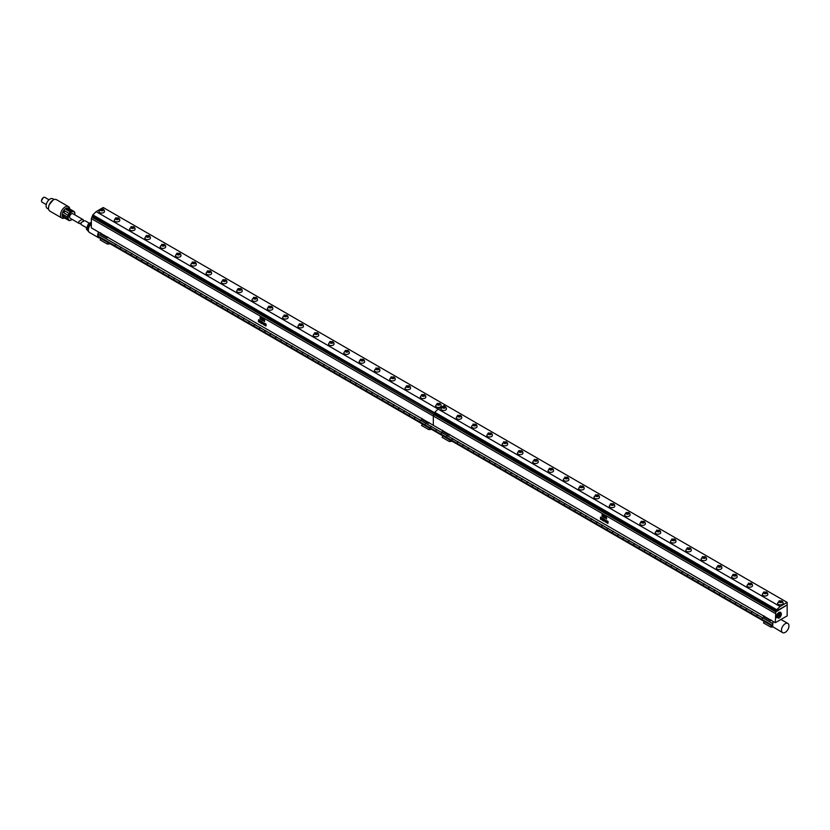 <?xml version="1.0" encoding="UTF-8"?>
<svg xmlns="http://www.w3.org/2000/svg" width="830" height="830" viewBox="0 0 830 830"><rect width="100%" height="100%" fill="white"/><g stroke="black" fill="none" stroke-linecap="round" stroke-linejoin="round"><path stroke-width="1.25" d="M263.982 323.171L264.096 324.686M264.282 325.08L264.417 323.275L263.681 323.244L264.085 325.049L263.764 322.932M775.293 622.728L775.791 611.928L787.162 604.925L787.162 615.87L775.293 622.728L433.322 425.292L433.322 416.027L91.352 218.591L92.836 214.887L96.104 211.629L99.693 209.554M775.293 613.463L433.322 416.027L433.322 425.292L91.352 227.856L91.352 218.591M260.547 319.094L260.215 316.987L259.977 318.928L260.547 319.094M260.215 316.987L260.537 319.332M261.585 318.959L261.211 317.589L261.014 319.363L261.419 319.83L261.585 318.959M261.108 317.662L261.419 319.83M262.622 318.99L262.052 318.315L262.301 320.39L262.622 318.99M262.156 318.149L262.456 320.411M263.629 320.318L263.151 318.72L263.027 320.65L263.629 320.318M263.141 319.073L263.297 319.643M263.131 319.571L263.338 320.619M264.677 320.743L264.303 319.374L264.106 321.148L264.511 321.615L264.677 320.743M264.303 319.374L264.168 321.345M259.271 320.141L259.105 321.542L258.504 319.789L258.504 321.76L258.67 320.214L259.271 322.144L259.271 320.141L259.271 322.082M258.524 319.685L258.67 321.853M260.309 322.58L259.811 320.39L260.309 322.58M261.429 323.316L261.419 321.335L261.077 321.895L260.734 320.92L260.682 322.984L261.056 322.434L261.44 323.472L261.419 321.48M261.232 321.272L261.077 321.895L260.911 321.075M260.713 320.92L260.693 323.036L261.066 322.424L261.44 323.472M262.373 321.967L261.865 321.615L262 323.814L262.373 321.967M261.906 321.604L262 323.814M263.328 324.312L262.83 322.144L263.328 324.312M262.82 322.154L263.318 324.551M266.15 324.219L265.808 325.588L265.424 323.669L265.247 325.256L264.884 323.389L265.112 325.557L265.517 324.364L265.901 326.055L266.15 324.219M264.894 323.337L265.372 325.702M775.791 611.928L433.82 414.492L433.322 416.027L434.806 413.465L92.887 216.07M776.475 611.067L434.505 413.641L433.82 414.492L91.85 217.055M260.527 318.99L260.371 317.122M259.105 320.048L259.085 321.397M258.67 320.214L258.991 321.791M259.821 320.39L260.298 322.818M262.052 323.773L262.041 322.974M262.052 322.611L262.052 322.03M265.642 323.835L265.818 325.588L265.984 324.032M265.081 323.513L265.247 325.256L265.424 323.71M265.673 325.889L265.517 324.364L265.382 325.64M434.744 413.433L92.545 216.205M261.211 318.741L261.346 319.477M262.238 318.513L262.353 320.058M264.49 320.681L264.438 321.262M776.714 610.87L92.836 214.887M776.776 609.749L780.034 606.491L787.162 602.383L787.162 604.883L776.776 610.88L776.776 609.749L434.806 412.313L438.074 409.055L441.653 406.99L438.074 409.055L96.104 211.629M787.162 602.383L445.191 404.947L443.023 406.202L445.191 404.947L103.221 207.51L101.053 208.766M103.013 208.984L104.196 210.187A2.781 2.179 153.1 0 1 104.393 210.996A2.781 1.608 180 0 1 104.497 211.443A2.781 1.608 180 0 1 102.121 213.03A2.781 1.608 180 0 1 99.061 211.899A2.781 1.608 180 0 1 98.946 211.443L99.891 210.115C102.049 211.225 103.273 211.017 103.563 209.492L100.44 208.984M118.317 217.813L119.499 219.016A2.781 2.179 153.1 0 1 119.696 219.826A2.781 1.608 180 0 1 119.8 220.282A2.781 1.608 180 0 1 117.424 221.869A2.781 1.608 180 0 1 114.364 220.728A2.781 1.608 180 0 1 114.25 220.282L115.744 217.813L118.866 218.321C118.576 219.857 117.341 220.064 115.194 218.954L115.744 217.813M133.62 226.652L134.802 227.856A2.781 2.179 153.1 0 1 134.989 228.665A2.781 1.608 180 0 1 135.103 229.111A2.781 1.608 180 0 1 132.727 230.699A2.781 1.608 180 0 1 129.667 229.568A2.781 1.608 180 0 1 129.553 229.111L130.486 227.783C132.644 228.893 133.879 228.686 134.169 227.161L131.047 226.652M148.923 235.492L150.106 236.695A2.781 2.179 153.1 0 1 150.292 237.494A2.781 1.608 180 0 1 150.406 237.951A2.781 1.608 180 0 1 148.031 239.538A2.781 1.608 180 0 1 144.97 238.397A2.781 1.608 180 0 1 144.856 237.951L146.35 235.492L149.473 236C149.182 237.525 147.948 237.733 145.79 236.623L146.35 235.492M164.216 244.321L165.409 245.524A2.781 2.179 153.1 0 1 165.595 246.334A2.781 1.608 180 0 1 165.71 246.78A2.781 1.608 180 0 1 163.334 248.367A2.781 1.608 180 0 1 160.273 247.236A2.781 1.608 180 0 1 160.159 246.78L161.093 245.452C163.251 246.562 164.485 246.354 164.776 244.829L161.653 244.321M179.519 253.16L180.712 254.364A2.781 2.179 153.1 0 1 180.899 255.163A2.781 1.608 180 0 1 181.013 255.619A2.781 1.608 180 0 1 178.637 257.207A2.781 1.608 180 0 1 175.576 256.065A2.781 1.608 180 0 1 175.462 255.619L176.956 253.16L180.079 253.669C179.788 255.194 178.554 255.401 176.396 254.291L176.956 253.16M194.822 261.99L196.015 263.193A2.781 2.179 153.1 0 1 196.202 264.002A2.781 1.608 180 0 1 196.316 264.459A2.781 1.608 180 0 1 193.94 266.036A2.781 1.608 180 0 1 190.879 264.905A2.781 1.608 180 0 1 190.765 264.459L191.699 263.12C193.857 264.231 195.091 264.023 195.382 262.498L192.259 261.99M210.125 270.829L211.318 272.033A2.781 2.179 153.1 0 1 211.505 272.842A2.781 1.608 180 0 1 211.619 273.288A2.781 1.608 180 0 1 209.243 274.875A2.781 1.608 180 0 1 206.182 273.744A2.781 1.608 180 0 1 206.068 273.288L207.562 270.829L210.685 271.337C210.395 272.863 209.16 273.07 207.002 271.96L207.562 270.829M225.428 279.658L226.621 280.862A2.781 2.179 153.1 0 1 226.808 281.671A2.781 1.608 180 0 1 226.922 282.127A2.781 1.608 180 0 1 224.546 283.715A2.781 1.608 180 0 1 221.486 282.574A2.781 1.608 180 0 1 221.371 282.127L222.305 280.799C224.463 281.91 225.687 281.702 225.988 280.177L222.865 279.658M240.731 288.498L241.924 289.701A2.781 2.179 153.1 0 1 242.111 290.51A2.781 1.608 180 0 1 242.225 290.957A2.781 1.608 180 0 1 239.849 292.544A2.781 1.608 180 0 1 236.789 291.413A2.781 1.608 180 0 1 236.675 290.957L238.169 288.498L241.291 289.006C241.001 290.531 239.766 290.739 237.608 289.629L238.169 288.498M256.034 297.337L257.227 298.541A2.781 2.179 153.1 0 1 257.414 299.339A2.781 1.608 180 0 1 257.528 299.796A2.781 1.608 180 0 1 255.152 301.383A2.781 1.608 180 0 1 252.092 300.242A2.781 1.608 180 0 1 251.978 299.796L252.911 298.468C255.069 299.578 256.304 299.371 256.595 297.846L253.472 297.337M271.337 306.166L272.531 307.37A2.781 2.179 153.1 0 1 272.717 308.179A2.781 1.608 180 0 1 272.831 308.625A2.781 1.608 180 0 1 270.456 310.213A2.781 1.608 180 0 1 267.395 309.082A2.781 1.608 180 0 1 267.281 308.625L268.775 306.166L271.898 306.675C271.597 308.2 270.373 308.407 268.214 307.297L268.775 306.166M286.64 315.006L287.834 316.209A2.781 2.179 153.1 0 1 288.02 317.008A2.781 1.608 180 0 1 288.135 317.465A2.781 1.608 180 0 1 285.759 319.052A2.781 1.608 180 0 1 282.698 317.911A2.781 1.608 180 0 1 282.584 317.465L283.518 316.137C285.676 317.247 286.9 317.039 287.201 315.514L284.078 315.006M301.944 323.835L303.137 325.038A2.781 2.179 153.1 0 1 303.324 325.848A2.781 1.608 180 0 1 303.438 326.304A2.781 1.608 180 0 1 301.062 327.881A2.781 1.608 180 0 1 298.001 326.75A2.781 1.608 180 0 1 297.887 326.304L299.381 323.835L302.504 324.343C302.203 325.868 300.979 326.076 298.821 324.966L299.381 323.835M317.247 332.674L318.44 333.878A2.781 2.179 153.1 0 1 318.627 334.687A2.781 1.608 180 0 1 318.741 335.133A2.781 1.608 180 0 1 316.365 336.721A2.781 1.608 180 0 1 313.304 335.59A2.781 1.608 180 0 1 313.19 335.133L314.124 333.805C316.282 334.915 317.506 334.708 317.807 333.183L314.684 332.674M332.55 341.504L333.743 342.707A2.781 2.179 153.1 0 1 333.93 343.516A2.781 1.608 180 0 1 334.044 343.973A2.781 1.608 180 0 1 331.668 345.56A2.781 1.608 180 0 1 328.607 344.419A2.781 1.608 180 0 1 328.493 343.973L329.987 341.504L333.11 342.022C332.809 343.547 331.585 343.755 329.427 342.645L329.987 341.504M347.853 350.343L349.046 351.546A2.781 2.179 153.1 0 1 349.233 352.356A2.781 1.608 180 0 1 349.347 352.802A2.781 1.608 180 0 1 346.961 354.389A2.781 1.608 180 0 1 343.911 353.258A2.781 1.608 180 0 1 343.796 352.802L344.73 351.474C346.888 352.584 348.112 352.377 348.413 350.851L345.29 350.343M363.156 359.183L364.349 360.386A2.781 2.179 153.1 0 1 364.536 361.185A2.781 1.608 180 0 1 364.65 361.641A2.781 1.608 180 0 1 362.264 363.229A2.781 1.608 180 0 1 359.214 362.088A2.781 1.608 180 0 1 359.1 361.641L360.594 359.183L363.716 359.691C363.416 361.216 362.191 361.424 360.033 360.313L360.594 359.183M378.459 368.012L379.652 369.215A2.781 2.179 153.1 0 1 379.839 370.024A2.781 1.608 180 0 1 379.953 370.471A2.781 1.608 180 0 1 377.567 372.058A2.781 1.608 180 0 1 374.517 370.927A2.781 1.608 180 0 1 374.403 370.471L375.336 369.143C377.494 370.253 378.719 370.045 379.02 368.52L375.897 368.012M393.762 376.851L394.956 378.055A2.781 2.179 153.1 0 1 395.142 378.854A2.781 1.608 180 0 1 395.256 379.31A2.781 1.608 180 0 1 392.87 380.897A2.781 1.608 180 0 1 389.82 379.756A2.781 1.608 180 0 1 389.706 379.31L391.2 376.851L394.323 377.36C394.022 378.885 392.798 379.092 390.639 377.982L391.2 376.851M409.065 385.68L410.259 386.884A2.781 2.179 153.1 0 1 410.445 387.693A2.781 1.608 180 0 1 410.56 388.15A2.781 1.608 180 0 1 408.173 389.737A2.781 1.608 180 0 1 405.123 388.596A2.781 1.608 180 0 1 405.009 388.15L405.943 386.811C408.101 387.932 409.325 387.724 409.626 386.189L406.503 385.68M424.369 394.52L425.562 395.723A2.781 2.179 153.1 0 1 425.749 396.533A2.781 1.608 180 0 1 425.863 396.979A2.781 1.608 180 0 1 423.476 398.566A2.781 1.608 180 0 1 420.426 397.435A2.781 1.608 180 0 1 420.312 396.979L421.796 394.52L424.929 395.028C424.628 396.553 423.404 396.761 421.246 395.651L421.796 394.52M439.672 403.349L440.865 404.552A2.781 2.179 153.1 0 1 441.052 405.362A2.781 1.608 180 0 1 441.166 405.818A2.781 1.608 180 0 1 438.78 407.406A2.781 1.608 180 0 1 435.729 406.264A2.781 1.608 180 0 1 435.615 405.818L436.549 404.49C438.707 405.6 439.931 405.393 440.232 403.868L437.099 403.349M103.003 209.606L102.661 210.343L100.451 210L102.069 209.067L103.003 209.606M118.306 218.435L117.964 219.182L115.754 218.84L116.096 218.093L118.306 218.435M133.609 227.275L131.991 228.209L131.057 227.669L132.675 226.735L133.609 227.275M148.912 236.114L147.294 237.048L146.36 236.509L147.979 235.575L148.912 236.114M164.216 244.943L162.597 245.877L161.663 245.338L163.282 244.404L164.216 244.943M179.519 253.783L177.9 254.717L176.966 254.177L178.585 253.243L179.519 253.783M194.822 262.612L193.203 263.546L192.27 263.006L193.888 262.072L194.822 262.612M210.125 271.452L208.506 272.385L207.573 271.846L207.905 271.109L210.125 271.452M225.428 280.281L225.086 281.028L222.876 280.685L224.494 279.741L225.428 280.281M240.731 289.12L239.113 290.054L238.169 289.514L238.511 288.778L240.731 289.12M256.034 297.96L254.416 298.893L253.472 298.354L253.814 297.617L256.034 297.96M271.337 306.789L269.719 307.723L268.775 307.183L270.393 306.249L271.337 306.789M286.64 315.628L285.022 316.562L284.078 316.023L285.696 315.089L286.64 315.628M301.944 324.457L300.325 325.391L299.381 324.852L301 323.918L301.944 324.457M317.247 333.297L316.904 334.034L314.684 333.691L316.303 332.757L317.247 333.297M332.55 342.126L332.208 342.873L329.987 342.531L331.606 341.587L332.55 342.126M347.853 350.966L347.511 351.702L345.29 351.36L346.909 350.426L347.853 350.966M363.146 359.805L362.814 360.542L360.594 360.199L362.212 359.265L363.146 359.805M378.449 368.634L378.107 369.371L375.897 369.028L376.239 368.292L378.449 368.634M393.752 377.474L393.41 378.21L391.2 377.868L391.542 377.131L393.752 377.474M409.055 386.303L408.713 387.039L406.503 386.697L406.845 385.96L409.055 386.303M424.358 395.142L424.016 395.879L421.806 395.537L422.148 394.8L424.358 395.142M439.661 403.982L439.319 404.718L437.109 404.376L438.728 403.432L439.661 403.982M100.762 210.187L102.069 209.928L102.069 209.067M102.069 209.928L102.681 210.291M100.793 210.125L100.793 209.264M116.065 219.016L117.372 218.767L117.372 217.896M117.372 218.767L117.985 219.12M116.096 218.964L116.096 218.093M131.368 227.856L132.675 227.596L132.675 226.735M132.675 227.596L133.288 227.96M131.399 227.794L131.399 226.932M146.671 236.685L147.979 236.436L147.979 235.575M147.979 236.436L148.591 236.789M146.703 236.633L146.703 235.772M161.975 245.524L163.282 245.265L163.282 244.404M163.282 245.265L163.894 245.628M162.006 245.462L162.006 244.601M177.278 254.354L178.585 254.105L178.585 253.243M178.585 254.105L179.197 254.457M177.309 254.302L177.309 253.441M192.581 263.193L193.888 262.944L193.888 262.072M193.888 262.944L194.5 263.297M192.612 263.141L192.612 262.27M207.884 272.033L209.191 271.773L209.191 270.912M209.191 271.773L209.803 272.136M207.905 271.97L207.905 271.109M223.187 280.862L224.494 280.613L224.494 279.741M224.494 280.613L225.106 280.965M223.208 280.81L223.208 279.949M238.49 289.701L239.797 289.442L239.797 288.581M239.797 289.442L240.41 289.805M238.511 289.639L238.511 288.778M253.793 298.53L255.101 298.281L255.101 297.42M255.101 298.281L255.713 298.634M253.814 298.478L253.814 297.617M269.096 307.37L270.393 307.11L270.393 306.249M270.393 307.11L271.016 307.474M269.117 307.308L269.117 306.446M284.4 316.199L285.696 315.95L285.696 315.089M285.696 315.95L286.319 316.303M284.42 316.147L284.42 315.286M299.703 325.038L301 324.789L301 323.918M301 324.789L301.622 325.142M299.723 324.987L299.723 324.115M315.006 333.878L316.303 333.619L316.303 332.757M316.303 333.619L316.925 333.982M315.026 333.816L315.026 332.955M330.309 342.707L331.606 342.458L331.606 341.587M331.606 342.458L332.228 342.811M330.33 342.655L330.33 341.794M345.612 351.546L346.909 351.287L346.909 350.426M346.909 351.287L347.531 351.65M345.633 351.484L345.633 350.623M360.915 360.376L362.212 360.127L362.212 359.265M362.212 360.127L362.835 360.479M360.936 360.324L360.936 359.463M376.218 369.215L377.515 368.956L377.515 368.095M377.515 368.956L378.138 369.319M376.239 369.153L376.239 368.292M391.521 378.044L392.818 377.795L392.818 376.934M392.818 377.795L393.441 378.148M391.542 377.992L391.542 377.131M406.825 386.884L408.121 386.635L408.121 385.763M408.121 386.635L408.744 386.988M406.845 386.832L406.845 385.96M422.128 395.723L423.425 395.464L423.425 394.603M423.425 395.464L424.047 395.827M422.148 395.661L422.148 394.8M437.431 404.552L438.728 404.303L438.728 403.432M438.728 404.303L439.35 404.656M437.452 404.501L437.452 403.639M422.304 418.704L421.484 418.299M421.713 425.551L422.304 424.068L429.38 428.156M428.591 422.397L429.411 422.802L428.591 422.397M429.878 428.373L428.591 429.525L431.662 429.411M100.938 233.168L100.119 232.753M100.347 240.015L100.938 238.532L108.014 242.609M107.226 236.861L108.045 237.266L107.226 236.861M108.512 242.837L107.226 243.989L110.297 243.864M605.952 520.607L606.056 522.122M606.253 522.516L605.879 520.223M602.518 516.53L602.175 514.424L601.947 516.364L602.518 516.53M602.186 514.424L602.487 516.768M603.555 516.395L603.182 515.015L602.985 516.8L603.389 517.266L603.555 516.395M603.078 515.098L603.483 517.163M604.593 516.426L604.022 515.752L604.261 517.827L604.593 516.426M604.126 515.586L604.271 517.827M605.599 517.744L605.122 516.156L605.008 518.117L605.599 517.744M605.112 516.509L605.267 517.08M605.195 517.059L605.298 518.055M606.647 518.179L606.274 516.8L606.076 518.584L606.481 519.051L606.647 518.179M606.17 516.883L606.481 519.051M601.242 517.578L601.076 518.978L600.474 517.225L600.474 519.196L600.64 517.64L601.242 519.58L601.242 517.578L601.242 519.518M600.495 517.121L600.598 519.3M602.279 520.016L601.781 517.827L602.279 520.016M601.75 517.827L602.269 520.254M603.389 520.752L603.389 518.771L603.047 519.321L602.705 518.356L602.653 520.472L603.026 519.86L603.41 520.898L603.379 518.906M603.234 518.657L603.047 519.321L602.881 518.511M604.344 519.393L603.835 519.041L603.96 521.25L604.344 519.393M603.846 519.041L603.846 521.167M605.288 521.738L604.8 519.57L605.288 521.738M608.12 521.655L607.778 523.025L607.404 521.084L607.218 522.693L606.855 520.825L607.083 522.993L607.487 521.79L607.871 523.491L608.12 521.655M607.954 521.427L607.788 523.014L607.612 521.271M606.896 520.763L607.27 523.159M780.449 612.301L780.262 612.218C781.777 613.038 781.704 614.729 780.044 617.302L778.851 618.215L776.517 616.7A3.299 1.909 120 0 1 777.731 613.463A3.299 1.909 120 0 1 780.262 612.218L779.754 616.773L776.818 617.811L779.505 616.628L780.325 612.239M602.487 516.426L602.341 514.548M601.076 517.474L601.055 518.823M600.681 517.868L601.055 519.549M602.673 518.356L602.85 520.566M602.86 520.535L603.026 519.86L603.254 520.846M604.012 521.209L604.313 520.566M604.79 519.58L605.267 521.987M607.394 521.105L607.218 522.693L607.052 520.939M607.633 523.253L607.487 521.79L607.342 523.076M603.151 516.187L603.317 516.903M604.209 515.949L604.323 517.495M606.242 517.962L606.398 518.698M434.858 413.496L434.806 412.313L438.074 409.055L780.034 606.491M780.065 612.177L779.059 616.368L776.652 617.572M776.61 617.437L778.81 616.223L779.899 612.167M444.973 406.42L446.167 407.623A2.781 2.179 153.1 0 1 446.353 408.422A2.781 1.608 180 0 1 446.467 408.879A2.781 1.608 180 0 1 444.092 410.466A2.781 1.608 180 0 1 441.031 409.325A2.781 1.608 180 0 1 440.917 408.879L441.851 407.551C444.009 408.661 445.233 408.453 445.534 406.928L442.411 406.42M460.276 415.249L461.47 416.452A2.781 2.179 153.1 0 1 461.656 417.262A2.781 1.608 180 0 1 461.771 417.708A2.781 1.608 180 0 1 459.395 419.295A2.781 1.608 180 0 1 456.334 418.164A2.781 1.608 180 0 1 456.22 417.708L457.714 415.249L460.837 415.757C460.536 417.283 459.312 417.49 457.154 416.38L457.714 415.249M475.58 424.089L476.773 425.292A2.781 2.179 153.1 0 1 476.96 426.101A2.781 1.608 180 0 1 477.074 426.547A2.781 1.608 180 0 1 474.698 428.135A2.781 1.608 180 0 1 471.637 427.004A2.781 1.608 180 0 1 471.523 426.547L472.457 425.219C474.615 426.33 475.839 426.122 476.14 424.597L473.017 424.089M490.883 432.918L492.076 434.121A2.781 2.179 153.1 0 1 492.263 434.93A2.781 1.608 180 0 1 492.377 435.387A2.781 1.608 180 0 1 490.001 436.974A2.781 1.608 180 0 1 486.94 435.833A2.781 1.608 180 0 1 486.826 435.387L488.32 432.918L491.443 433.426C491.142 434.962 489.918 435.169 487.76 434.049L488.32 432.918M506.186 441.757L507.379 442.961A2.781 2.179 153.1 0 1 507.566 443.77A2.781 1.608 180 0 1 507.68 444.216A2.781 1.608 180 0 1 505.304 445.803A2.781 1.608 180 0 1 502.243 444.673A2.781 1.608 180 0 1 502.129 444.216L503.063 442.888C505.221 443.998 506.445 443.791 506.746 442.266L503.623 441.757M521.489 450.586L522.682 451.79A2.781 2.179 153.1 0 1 522.869 452.599A2.781 1.608 180 0 1 522.983 453.056A2.781 1.608 180 0 1 520.607 454.643A2.781 1.608 180 0 1 517.547 453.502A2.781 1.608 180 0 1 517.432 453.056L518.926 450.586L522.049 451.105C521.748 452.63 520.524 452.838 518.366 451.728L518.926 450.586M536.792 459.426L537.985 460.629A2.781 2.179 153.1 0 1 538.172 461.439A2.781 1.608 180 0 1 538.286 461.885A2.781 1.608 180 0 1 535.9 463.472A2.781 1.608 180 0 1 532.85 462.341A2.781 1.608 180 0 1 532.736 461.885L533.669 460.557C535.827 461.667 537.052 461.459 537.352 459.934L534.23 459.426M552.095 468.265L553.288 469.469A2.781 2.179 153.1 0 1 553.475 470.268A2.781 1.608 180 0 1 553.589 470.724A2.781 1.608 180 0 1 551.203 472.312A2.781 1.608 180 0 1 548.153 471.17A2.781 1.608 180 0 1 548.039 470.724L549.533 468.265L552.655 468.774C552.355 470.299 551.13 470.506 548.972 469.396L549.533 468.265M567.398 477.094L568.591 478.298A2.781 2.179 153.1 0 1 568.778 479.107A2.781 1.608 180 0 1 568.892 479.553A2.781 1.608 180 0 1 566.506 481.141A2.781 1.608 180 0 1 563.456 480.01A2.781 1.608 180 0 1 563.342 479.553L564.276 478.225C566.434 479.335 567.658 479.128 567.959 477.603L564.836 477.094M582.702 485.934L583.895 487.137A2.781 2.179 153.1 0 1 584.081 487.947A2.781 1.608 180 0 1 584.196 488.393A2.781 1.608 180 0 1 581.809 489.98A2.781 1.608 180 0 1 578.759 488.849A2.781 1.608 180 0 1 578.645 488.393L580.139 485.934L583.262 486.442C582.961 487.967 581.737 488.175 579.579 487.065L580.139 485.934M598.005 494.763L599.198 495.967A2.781 2.179 153.1 0 1 599.385 496.776A2.781 1.608 180 0 1 599.499 497.232A2.781 1.608 180 0 1 597.112 498.82A2.781 1.608 180 0 1 594.062 497.678A2.781 1.608 180 0 1 593.948 497.232L594.882 495.894C597.04 497.014 598.264 496.807 598.565 495.271L595.442 494.763M613.308 503.603L614.501 504.806A2.781 2.179 153.1 0 1 614.688 505.615A2.781 1.608 180 0 1 614.802 506.061A2.781 1.608 180 0 1 612.416 507.649A2.781 1.608 180 0 1 609.365 506.518A2.781 1.608 180 0 1 609.251 506.061L610.735 503.603L613.868 504.111C613.567 505.636 612.343 505.844 610.185 504.733L610.735 503.603M628.611 512.432L629.804 513.635A2.781 2.179 153.1 0 1 629.991 514.444A2.781 1.608 180 0 1 630.105 514.901A2.781 1.608 180 0 1 627.719 516.488A2.781 1.608 180 0 1 624.668 515.347A2.781 1.608 180 0 1 624.554 514.901L625.488 513.573C627.646 514.683 628.87 514.476 629.171 512.95L626.038 512.432M643.914 521.271L645.107 522.475A2.781 2.179 153.1 0 1 645.294 523.284A2.781 1.608 180 0 1 645.408 523.73A2.781 1.608 180 0 1 643.022 525.317A2.781 1.608 180 0 1 639.972 524.187A2.781 1.608 180 0 1 639.857 523.73L641.341 521.271L644.474 521.78C644.173 523.305 642.949 523.512 640.791 522.402L641.341 521.271M659.217 530.111L660.41 531.314A2.781 2.179 153.1 0 1 660.597 532.113A2.781 1.608 180 0 1 660.711 532.57A2.781 1.608 180 0 1 658.325 534.157A2.781 1.608 180 0 1 655.264 533.016A2.781 1.608 180 0 1 655.161 532.57L656.094 531.241C658.252 532.352 659.476 532.144 659.767 530.619L656.644 530.111M674.52 538.94L675.713 540.143A2.781 2.179 153.1 0 1 675.9 540.952A2.781 1.608 180 0 1 676.014 541.399A2.781 1.608 180 0 1 673.628 542.986A2.781 1.608 180 0 1 670.567 541.855A2.781 1.608 180 0 1 670.464 541.399L671.947 538.94L675.07 539.448C674.78 540.973 673.555 541.181 671.397 540.071L671.947 538.94M689.823 547.779L691.017 548.983A2.781 2.179 153.1 0 1 691.203 549.792A2.781 1.608 180 0 1 691.317 550.238A2.781 1.608 180 0 1 688.931 551.826A2.781 1.608 180 0 1 685.871 550.695A2.781 1.608 180 0 1 685.767 550.238L686.701 548.91C688.859 550.02 690.083 549.813 690.373 548.288L687.25 547.779M705.127 556.608L706.32 557.812A2.781 2.179 153.1 0 1 706.506 558.621A2.781 1.608 180 0 1 706.621 559.078A2.781 1.608 180 0 1 704.234 560.665A2.781 1.608 180 0 1 701.174 559.524A2.781 1.608 180 0 1 701.07 559.078L702.553 556.608L705.676 557.117C705.386 558.652 704.162 558.86 702.004 557.739L702.553 556.608M720.43 565.448L721.623 566.651A2.781 2.179 153.1 0 1 721.81 567.461A2.781 1.608 180 0 1 721.924 567.907A2.781 1.608 180 0 1 719.537 569.494A2.781 1.608 180 0 1 716.477 568.363A2.781 1.608 180 0 1 716.373 567.907L717.307 566.579C719.465 567.689 720.689 567.481 720.98 565.956L717.857 565.448M735.733 574.287L736.926 575.481A2.781 2.179 153.1 0 1 737.113 576.29A2.781 1.608 180 0 1 737.227 576.746A2.781 1.608 180 0 1 734.841 578.334A2.781 1.608 180 0 1 731.78 577.192A2.781 1.608 180 0 1 731.676 576.746L733.16 574.287L736.283 574.796C735.992 576.321 734.768 576.528 732.61 575.418L733.16 574.287M751.036 583.116L752.229 584.32A2.781 2.179 153.1 0 1 752.416 585.129A2.781 1.608 180 0 1 752.53 585.575A2.781 1.608 180 0 1 750.144 587.163A2.781 1.608 180 0 1 747.083 586.032A2.781 1.608 180 0 1 746.979 585.575L747.913 584.247C750.071 585.358 751.295 585.15 751.586 583.625L748.463 583.116M766.339 591.956L767.532 593.16A2.781 2.179 153.1 0 1 767.719 593.958A2.781 1.608 180 0 1 767.833 594.415A2.781 1.608 180 0 1 765.447 596.002A2.781 1.608 180 0 1 762.386 594.861A2.781 1.608 180 0 1 762.282 594.415L763.766 591.956L766.889 592.464C766.598 593.99 765.374 594.197 763.216 593.087L763.766 591.956M781.642 600.785L782.835 601.989A2.781 2.179 153.1 0 1 783.022 602.798A2.781 1.608 180 0 1 783.136 603.244A2.781 1.608 180 0 1 780.75 604.831A2.781 1.608 180 0 1 777.689 603.701A2.781 1.608 180 0 1 777.586 603.244L778.519 601.916C780.677 603.026 781.902 602.819 782.192 601.293L779.069 600.785M779.577 612.198L778.374 615.964L776.548 617.136M776.527 616.929L778.125 615.818L779.38 612.25M444.973 407.042L443.355 407.976L442.411 407.437L442.753 406.7L444.973 407.042M460.276 415.872L458.658 416.805L457.714 416.266L459.332 415.332L460.276 415.872M475.58 424.711L473.961 425.645L473.017 425.105L474.636 424.172L475.58 424.711M490.883 433.54L489.264 434.474L488.32 433.934L489.939 433.001L490.883 433.54M506.186 442.38L505.844 443.116L503.623 442.774L505.242 441.84L506.186 442.38M521.489 451.219L521.147 451.956L518.926 451.613L520.545 450.68L521.489 451.219M536.782 460.048L536.45 460.785L534.23 460.443L534.572 459.706L536.782 460.048M552.085 468.888L551.753 469.624L549.533 469.282L549.875 468.545L552.085 468.888M567.388 477.717L565.77 478.651L564.836 478.111L565.178 477.375L567.388 477.717M582.691 486.556L581.073 487.49L580.139 486.951L580.481 486.214L582.691 486.556M597.994 495.386L596.376 496.319L595.442 495.78L595.784 495.043L597.994 495.386M613.297 504.225L611.679 505.159L610.745 504.619L611.088 503.883L613.297 504.225M628.601 513.065L626.982 513.998L626.048 513.459L626.391 512.722L628.601 513.065M643.904 521.894L643.561 522.63L641.351 522.288L641.694 521.551L643.904 521.894M659.207 530.733L657.588 531.667L656.654 531.127L658.273 530.194L659.207 530.733M674.51 539.562L672.891 540.496L671.958 539.957L672.3 539.22L674.51 539.562M689.813 548.402L688.195 549.336L687.261 548.796L688.879 547.862L689.813 548.402M705.116 557.231L703.498 558.165L702.564 557.625L702.906 556.889L705.116 557.231M720.419 566.07L720.077 566.807L717.867 566.465L718.209 565.728L720.419 566.07M735.722 574.91L735.38 575.647L733.17 575.304L733.513 574.567L735.722 574.91M751.026 583.739L750.683 584.476L748.473 584.133L748.816 583.397L751.026 583.739M766.329 592.578L765.986 593.315L763.776 592.973L765.395 592.039L766.329 592.578M781.632 601.408L780.013 602.341L779.08 601.802L780.698 600.868L781.632 601.408M442.732 407.613L444.04 407.364L444.04 406.503M444.04 407.364L444.652 407.717M442.753 407.561L442.753 406.7M458.036 416.452L459.332 416.193L459.332 415.332M459.332 416.193L459.955 416.556M458.056 416.39L458.056 415.529M473.339 425.282L474.636 425.033L474.636 424.172M474.636 425.033L475.258 425.385M473.359 425.23L473.359 424.369M488.642 434.121L489.939 433.872L489.939 433.001M489.939 433.872L490.561 434.225M488.663 434.069L488.663 433.198M503.945 442.961L505.242 442.701L505.242 441.84M505.242 442.701L505.864 443.064M503.966 442.898L503.966 442.037M519.248 451.79L520.545 451.541L520.545 450.68M520.545 451.541L521.167 451.894M519.269 451.738L519.269 450.877M534.551 460.629L535.848 460.37L535.848 459.509M535.848 460.37L536.471 460.733M534.572 460.567L534.572 459.706M549.854 469.458L551.151 469.209L551.151 468.348M551.151 469.209L551.774 469.562M549.875 469.407L549.875 468.545M565.157 478.298L566.454 478.039L566.454 477.177M566.454 478.039L567.077 478.402M565.178 478.246L565.178 477.375M580.461 487.127L581.757 486.878L581.757 486.017M581.757 486.878L582.38 487.231M580.481 487.075L580.481 486.214M595.764 495.967L597.061 495.718L597.061 494.846M597.061 495.718L597.683 496.07M595.784 495.915L595.784 495.043M611.067 504.806L612.364 504.547L612.364 503.686M612.364 504.547L612.986 504.91M611.088 504.744L611.088 503.883M626.37 513.635L627.667 513.386L627.667 512.525M627.667 513.386L628.289 513.739M626.391 513.583L626.391 512.722M641.673 522.475L642.97 522.215L642.97 521.354M642.97 522.215L643.592 522.578M641.694 522.412L641.694 521.551M656.976 531.304L658.273 531.055L658.273 530.194M658.273 531.055L658.896 531.408M656.997 531.252L656.997 530.391M672.279 540.143L673.576 539.884L673.576 539.023M673.576 539.884L674.199 540.247M672.3 540.091L672.3 539.22M687.582 548.972L688.879 548.723L688.879 547.862M688.879 548.723L689.502 549.076M687.603 548.921L687.603 548.059M702.886 557.812L704.182 557.563L704.182 556.691M704.182 557.563L704.805 557.916M702.906 557.76L702.906 556.889M718.189 566.651L719.486 566.392L719.486 565.531M719.486 566.392L720.108 566.755M718.209 566.589L718.209 565.728M733.492 575.481L734.789 575.232L734.789 574.37M734.789 575.232L735.411 575.584M733.513 575.429L733.513 574.567M748.795 584.32L750.092 584.061L750.092 583.2M750.092 584.061L750.714 584.424M748.816 584.258L748.816 583.397M764.098 593.149L765.395 592.9L765.395 592.039M765.395 592.9L766.017 593.253M764.119 593.097L764.119 592.236M779.401 601.989L780.698 601.729L780.698 600.868M780.698 601.729L781.321 602.092M779.422 601.937L779.422 601.065M778.986 612.416L777.689 615.559L776.517 616.483M776.289 616.327L778.727 612.561M778.167 612.997L775.874 616.047M776.901 614.823L777.7 613.505M781.538 619.803L781.538 619.118M764.274 616.14L763.455 615.725M763.673 622.988L764.274 621.494L771.35 625.581M770.562 619.834L771.381 620.238L770.562 619.834M771.848 625.81L770.562 626.961L773.041 627.096M442.909 430.604L442.089 430.189M442.317 437.452L442.909 435.958L449.985 440.045M449.196 434.298L450.016 434.702L449.196 434.298M450.483 440.274L449.3 441.487L452.267 441.301M772.315 623.351L98.179 234.143A4.762 2.749 -60 0 1 98.874 232.203M782.576 632.616A5.291 3.05 120 0 0 787.463 630.198A5.291 3.05 120 0 0 788.5 624.067A5.291 3.05 120 0 0 787.867 623.455A5.291 3.05 120 0 0 782.981 625.872A5.291 3.05 120 0 0 781.933 632.004A5.291 3.05 120 0 0 782.576 632.616L772.585 626.609L773.052 621.431M772.336 626.1L99.05 237.38A4.762 2.749 -60 0 1 98.48 236.82A4.762 2.749 -60 0 1 98.179 236.125L98.179 234.143M98.604 232.047A5.291 3.05 120 0 0 98.148 237.224A5.291 3.05 120 0 0 98.791 237.837A5.291 3.05 120 0 0 100.202 238.044M772.149 625.239L98.179 236.125M98.065 235.554L98.812 234.548L115.671 244.279M115.993 244.466L121.014 247.371M121.336 247.558L126.368 250.463M126.679 250.639L131.711 253.544M132.032 253.731L137.064 256.636M137.375 256.812L142.407 259.717M142.729 259.904L147.761 262.809M148.072 262.996L153.104 265.901M153.425 266.077L158.457 268.982M158.769 269.169L163.8 272.074M164.122 272.25L169.154 275.155M169.465 275.342L174.497 278.247M174.819 278.434L179.84 281.339M180.162 281.515L185.194 284.42M185.515 284.607L190.537 287.512M190.859 287.688L195.89 290.593M196.202 290.78L201.234 293.685M201.555 293.872L206.587 296.777M206.898 296.953L211.93 299.858M212.252 300.045L217.284 302.95M217.595 303.126L222.627 306.031M222.948 306.218L227.98 309.123M228.292 309.31L233.323 312.215M233.645 312.391L238.677 315.296M238.988 315.483L244.02 318.388M244.342 318.564L249.374 321.469M249.685 321.656L254.717 324.561M255.038 324.748L260.06 327.653M260.381 327.829L265.413 330.734M265.725 330.921L270.756 333.826M271.078 334.002L276.11 336.907M276.421 337.094L281.453 339.999M281.775 340.186L286.807 343.091M287.118 343.267L292.15 346.172M292.471 346.359L297.503 349.264M297.814 349.44L302.846 352.345M303.168 352.532L308.2 355.437M308.511 355.624L313.543 358.529M313.865 358.705L318.896 361.61M319.208 361.797L324.24 364.702M324.561 364.878L329.583 367.783M329.904 367.97L334.936 370.875M335.258 371.062L340.279 373.967M340.601 374.143L345.633 377.048M345.944 377.235L350.976 380.14M351.298 380.316L356.329 383.221M356.641 383.408L361.673 386.313M361.994 386.5L367.026 389.405M367.337 389.581L372.369 392.486M372.691 392.673L377.723 395.578M378.034 395.754L383.066 398.659M383.387 398.846L388.419 401.751M388.731 401.938L393.762 404.843M394.084 405.019L399.106 407.924M399.427 408.111L404.459 411.016M404.781 411.192L409.802 414.097M410.124 414.284L415.156 417.189M415.467 417.376L420.499 420.281M420.82 420.457L425.852 423.362M426.163 423.549L431.195 426.454M431.517 426.63L436.549 429.535M436.86 429.722L441.892 432.627M442.214 432.814L447.246 435.719M447.557 435.895L452.589 438.8M452.91 438.987L457.942 441.892M458.253 442.068L463.285 444.973M463.607 445.16L468.639 448.065M468.95 448.252L473.982 451.157M474.304 451.333L479.325 454.238M479.647 454.425L484.679 457.33M484.99 457.506L490.022 460.411M490.343 460.598L495.375 463.503M495.686 463.69L500.718 466.595M501.04 466.771L506.072 469.676M506.383 469.863L511.415 472.768M511.737 472.944L516.768 475.849M517.08 476.036L522.112 478.941M522.433 479.128L527.465 482.033M527.776 482.209L532.808 485.114M533.13 485.301L538.162 488.206M538.473 488.382L543.505 491.287M543.826 491.474L548.848 494.379M549.17 494.566L554.201 497.471M554.523 497.647L559.545 500.552M559.866 500.739L564.898 503.644M565.209 503.82L570.241 506.725M570.563 506.912L575.595 509.817M575.906 510.004L580.938 512.909M581.259 513.085L586.291 515.99M586.603 516.177L591.634 519.082M591.956 519.258L596.988 522.163M597.299 522.35L602.331 525.255M602.653 525.442L607.685 528.347M607.996 528.523L613.028 531.428M613.349 531.615L618.371 534.52M618.692 534.696L623.724 537.601M624.046 537.788L629.067 540.693M629.389 540.88L634.421 543.785M634.732 543.961L639.764 546.866M640.086 547.053L645.118 549.958M645.429 550.134L650.461 553.039M650.782 553.226L655.814 556.131M656.125 556.318L661.157 559.223M661.479 559.399L666.511 562.304M666.822 562.491L671.854 565.396M672.176 565.572L677.207 568.477M677.519 568.664L682.551 571.569M682.872 571.756L687.904 574.661M688.215 574.837L693.247 577.742M693.569 577.929L698.59 580.834M698.912 581.01L703.944 583.915M704.255 584.102L709.287 587.007M709.609 587.194L714.64 590.099M714.952 590.275L719.984 593.18M720.305 593.367L725.337 596.272M725.648 596.448L730.68 599.353M731.002 599.54L736.034 602.445M736.345 602.632L741.377 605.537M741.698 605.713L746.73 608.618M747.042 608.805L752.073 611.71M752.395 611.886L757.427 614.791M757.738 614.978L762.77 617.883M763.092 618.07L772.305 623.392M98.791 237.837L89.433 232.442A5.291 3.05 -60 0 1 88.8 231.819A5.291 3.05 -60 0 1 91.352 224.038M88.364 230.439A4.492 2.594 -60 0 1 91.352 223.747M91.352 223.529L89.391 224.66L87.451 229.671L88.499 231.165M91.352 222.233L88.271 224.017L86.32 229.018L87.451 229.671M88.271 224.017L89.391 224.66M86.32 229.018L89.391 232.431M86.777 227.845L81.174 224.619L80.998 222.741L83.695 220.853L85.334 220.905L89.495 223.312M43.264 197.644L41.51 200.684M46.241 204.595L42.071 202.188A2.781 1.608 -60 0 1 41.5 200.922A2.781 1.608 -60 0 1 41.739 199.698A2.781 1.608 -60 0 1 43.461 197.519A2.781 1.608 -60 0 1 44.851 197.384L49.012 199.791M48.617 209.181L47.258 208.392A5.551 3.206 -60 0 1 46.584 203.392A5.551 3.206 -60 0 1 52.809 198.775L54.168 199.553M52.995 200.123L49.043 204.989L48.514 207.874M61.845 218.041L49.883 211.131A6.609 3.818 -60 0 1 48.514 208.102A6.609 3.818 -60 0 1 49.084 205.186A6.609 3.818 -60 0 1 53.182 199.999A6.609 3.818 -60 0 1 56.492 199.677L68.465 206.587A6.609 3.818 120 0 0 61.057 212.096A6.609 3.818 120 0 0 61.845 218.041A6.609 3.818 120 0 0 64.595 217.989M69.793 208.984A6.609 3.818 120 0 0 68.465 206.587M68.548 208.164L68.734 208.309A5.291 3.05 120 0 0 68.548 208.164A5.291 3.05 120 0 0 62.624 212.563A5.291 3.05 120 0 0 63.256 217.325A5.291 3.05 120 0 0 63.485 217.439M74.793 213.04L74.804 212.791A5.291 3.05 120 0 0 74.254 211.588L73.196 210.976A5.291 3.05 120 0 0 71.888 211.1L67.769 208.724L66.276 209.596L70.394 211.972A5.291 3.05 120 0 0 69.077 213.352L64.958 210.976L63.9 212.812L68.019 215.188A5.291 3.05 120 0 0 67.853 215.593A5.291 3.05 120 0 0 67.469 217.014L63.059 214.462M63.36 214.638L63.36 216.371L67.469 218.747A5.291 3.05 120 0 0 68.019 219.95L63.256 217.325M63.9 217.574L64.958 218.186M68.019 219.95L69.077 220.562A5.291 3.05 120 0 0 70.394 220.427L70.612 220.292M70.145 209.212L68.537 208.652M74.254 211.588L69.087 208.6M67.469 218.747L63.588 216.246A1.058 0.612 60 0 1 62.945 214.555M67.469 217.014L67.915 218.747M72.169 219.411A4.762 2.749 -60 0 1 71.515 219.867A4.762 2.749 -60 0 1 68.558 215.821A4.762 2.749 -60 0 1 72.345 211.733A4.762 2.749 -60 0 1 74.876 214.036A4.762 2.749 -60 0 1 74.814 214.835M69.45 220.407L68.392 219.805M68.019 215.188L69.077 213.352M70.394 211.972L71.888 211.1M64.066 212.905A1.058 0.861 120 0 1 65.124 211.069M65.995 209.274A1.058 0.612 180 0 1 67.769 208.984L72.106 211.484M79.047 223.384L70.187 218.269A2.646 1.525 -60 0 1 69.782 216.153A2.646 1.525 -60 0 1 71.515 213.818A2.646 1.525 -60 0 1 72.833 213.694L83.197 219.68L81.568 219.628L78.871 221.517L79.047 223.384L80.998 223.893M83.27 220.842L83.197 219.68M99.891 210.115L99.891 210.115A2.781 2.179 -26.9 0 0 99.061 211.899M103.563 209.492L103.563 209.492A2.781 2.179 153.1 0 1 104.196 210.187L104.497 211.443M115.194 218.954L115.194 218.954A2.781 2.179 -26.9 0 0 114.364 220.728M118.866 218.321L118.866 218.321A2.781 2.179 153.1 0 1 119.499 219.016L119.8 220.282M130.486 227.783L130.486 227.783A2.781 2.179 -26.9 0 0 129.667 229.568M134.169 227.161L134.169 227.161A2.781 2.179 153.1 0 1 134.802 227.856L135.103 229.111M145.79 236.623L145.79 236.623A2.781 2.179 -26.9 0 0 144.97 238.397M149.473 236L149.473 236A2.781 2.179 153.1 0 1 150.106 236.695L150.406 237.951M161.093 245.452L161.093 245.452A2.781 2.179 -26.9 0 0 160.273 247.236M164.776 244.829L164.776 244.829A2.781 2.179 153.1 0 1 165.409 245.524L165.71 246.78M176.396 254.291L176.396 254.291A2.781 2.179 -26.9 0 0 175.576 256.065M180.079 253.669L180.079 253.669A2.781 2.179 153.1 0 1 180.712 254.364L181.013 255.619M191.699 263.12L191.699 263.12A2.781 2.179 -26.9 0 0 190.879 264.905M195.382 262.498L195.382 262.498A2.781 2.179 153.1 0 1 196.015 263.193L196.316 264.459M207.002 271.96L207.002 271.96A2.781 2.179 -26.9 0 0 206.182 273.744M210.685 271.337L210.685 271.337A2.781 2.179 153.1 0 1 211.318 272.033L211.619 273.288M222.305 280.799L222.305 280.799A2.781 2.179 -26.9 0 0 221.486 282.574M225.988 280.177L225.988 280.177A2.781 2.179 153.1 0 1 226.621 280.862L226.922 282.127M314.124 333.805L314.124 333.805A2.781 2.179 -26.9 0 0 313.304 335.59M317.807 333.183L317.807 333.183A2.781 2.179 153.1 0 1 318.44 333.878L318.741 335.133M329.427 342.645L329.427 342.645A2.781 2.179 -26.9 0 0 328.607 344.419M333.11 342.022L333.11 342.022A2.781 2.179 153.1 0 1 333.743 342.707L334.044 343.973M344.73 351.474L344.73 351.474A2.781 2.179 -26.9 0 0 343.911 353.258M348.413 350.851L348.413 350.851A2.781 2.179 153.1 0 1 349.046 351.546L349.347 352.802M360.033 360.313L360.033 360.313A2.781 2.179 -26.9 0 0 359.214 362.088M363.716 359.691L363.716 359.691A2.781 2.179 153.1 0 1 364.349 360.386L364.65 361.641M375.336 369.143L375.336 369.143A2.781 2.179 -26.9 0 0 374.517 370.927M379.02 368.52L379.02 368.52A2.781 2.179 153.1 0 1 379.652 369.215L379.953 370.471M390.639 377.982L390.639 377.982A2.781 2.179 -26.9 0 0 389.82 379.756M394.323 377.36L394.323 377.36A2.781 2.179 153.1 0 1 394.956 378.055L395.256 379.31M405.943 386.811L405.943 386.811A2.781 2.179 -26.9 0 0 405.123 388.596M409.626 386.189L409.626 386.189A2.781 2.179 153.1 0 1 410.259 386.884L410.56 388.15M421.246 395.651L421.246 395.651A2.781 2.179 -26.9 0 0 420.426 397.435M424.929 395.028L424.929 395.028A2.781 2.179 153.1 0 1 425.562 395.723L425.863 396.979M436.549 404.49L436.549 404.49A2.781 2.179 -26.9 0 0 435.729 406.264M440.232 403.868L440.232 403.868A2.781 2.179 153.1 0 1 440.865 404.552L441.166 405.818M441.851 407.551L441.851 407.551A2.781 2.179 -26.9 0 0 441.031 409.325M445.534 406.928L445.534 406.928A2.781 2.179 153.1 0 1 446.167 407.623L446.467 408.879M457.154 416.38L457.154 416.38A2.781 2.179 -26.9 0 0 456.334 418.164M460.837 415.757L460.837 415.757A2.781 2.179 153.1 0 1 461.47 416.452L461.771 417.708M472.457 425.219L472.457 425.219A2.781 2.179 -26.9 0 0 471.637 427.004M476.14 424.597L476.14 424.597A2.781 2.179 153.1 0 1 476.773 425.292L477.074 426.547M487.76 434.049L487.76 434.049A2.781 2.179 -26.9 0 0 486.94 435.833M491.443 433.426L491.443 433.426A2.781 2.179 153.1 0 1 492.076 434.121L492.377 435.387M503.063 442.888L503.063 442.888A2.781 2.179 -26.9 0 0 502.243 444.673M506.746 442.266L506.746 442.266A2.781 2.179 153.1 0 1 507.379 442.961L507.68 444.216M518.366 451.728L518.366 451.728A2.781 2.179 -26.9 0 0 517.547 453.502M522.049 451.105L522.049 451.105A2.781 2.179 153.1 0 1 522.682 451.79L522.983 453.056M533.669 460.557L533.669 460.557A2.781 2.179 -26.9 0 0 532.85 462.341M537.352 459.934L537.352 459.934A2.781 2.179 153.1 0 1 537.985 460.629L538.286 461.885M548.972 469.396L548.972 469.396A2.781 2.179 -26.9 0 0 548.153 471.17M552.655 468.774L552.655 468.774A2.781 2.179 153.1 0 1 553.288 469.469L553.589 470.724M564.276 478.225L564.276 478.225A2.781 2.179 -26.9 0 0 563.456 480.01M567.959 477.603L567.959 477.603A2.781 2.179 153.1 0 1 568.591 478.298L568.892 479.553M656.094 531.241L656.094 531.241A2.781 2.179 -26.9 0 0 655.264 533.016M659.767 530.619L659.767 530.619A2.781 2.179 153.1 0 1 660.41 531.314L660.711 532.57M671.397 540.071L671.397 540.071A2.781 2.179 -26.9 0 0 670.567 541.855M675.07 539.448L675.07 539.448A2.781 2.179 153.1 0 1 675.713 540.143L676.014 541.399M686.701 548.91L686.701 548.91A2.781 2.179 -26.9 0 0 685.871 550.695M690.373 548.288L690.373 548.288A2.781 2.179 153.1 0 1 691.017 548.983L691.317 550.238M702.004 557.739L702.004 557.739A2.781 2.179 -26.9 0 0 701.174 559.524M705.676 557.117L705.676 557.117A2.781 2.179 153.1 0 1 706.32 557.812L706.621 559.078M717.307 566.579L717.307 566.579A2.781 2.179 -26.9 0 0 716.477 568.363M720.98 565.956L720.98 565.956A2.781 2.179 153.1 0 1 721.623 566.651L721.924 567.907M732.61 575.418L732.61 575.418A2.781 2.179 -26.9 0 0 731.78 577.192M736.283 574.796L736.283 574.796A2.781 2.179 153.1 0 1 736.926 575.481L737.227 576.746M747.913 584.247L747.913 584.247A2.781 2.179 -26.9 0 0 747.083 586.032M751.586 583.625L751.586 583.625A2.781 2.179 153.1 0 1 752.229 584.32L752.53 585.575M763.216 593.087L763.216 593.087A2.781 2.179 -26.9 0 0 762.386 594.861M766.889 592.464L766.889 592.464A2.781 2.179 153.1 0 1 767.532 593.16L767.833 594.415M778.519 601.916L778.519 601.916A2.781 2.179 -26.9 0 0 777.689 603.701M782.192 601.293L782.192 601.293A2.781 2.179 153.1 0 1 782.835 601.989L783.136 603.244M236.789 291.413A2.781 2.179 -26.9 0 1 237.608 289.629M242.225 290.957L241.924 289.701A2.781 2.179 153.1 0 0 241.291 289.006M252.092 300.242A2.781 2.179 -26.9 0 1 252.911 298.468M257.528 299.796L257.227 298.541A2.781 2.179 153.1 0 0 256.595 297.846M267.395 309.082A2.781 2.179 -26.9 0 1 268.214 307.297M272.831 308.625L272.531 307.37A2.781 2.179 153.1 0 0 271.898 306.675M282.698 317.911A2.781 2.179 -26.9 0 1 283.518 316.137M288.135 317.465L287.834 316.209A2.781 2.179 153.1 0 0 287.201 315.514M298.001 326.75A2.781 2.179 -26.9 0 1 298.821 324.966M303.438 326.304L303.137 325.038A2.781 2.179 153.1 0 0 302.504 324.343M428.591 429.525L421.484 425.427M107.226 243.989L100.119 239.88M778.592 617.717L778.799 618.288M777.918 617.292L778.125 617.873M578.759 488.849A2.781 2.179 -26.9 0 1 579.579 487.065M584.196 488.393L583.895 487.137A2.781 2.179 153.1 0 0 583.262 486.442M594.062 497.678A2.781 2.179 -26.9 0 1 594.882 495.894M599.499 497.232L599.198 495.967A2.781 2.179 153.1 0 0 598.565 495.271M609.365 506.518A2.781 2.179 -26.9 0 1 610.185 504.733M614.802 506.061L614.501 504.806A2.781 2.179 153.1 0 0 613.868 504.111M624.668 515.347A2.781 2.179 -26.9 0 1 625.488 513.573M630.105 514.901L629.804 513.635A2.781 2.179 153.1 0 0 629.171 512.95M639.972 524.187A2.781 2.179 -26.9 0 1 640.791 522.402M645.408 523.73L645.107 522.475A2.781 2.179 153.1 0 0 644.474 521.78M777.233 616.877L777.44 617.458M776.558 616.462L776.766 617.032M770.562 626.961L763.455 622.853M449.196 441.425L442.089 437.317M428.602 423.29L421.495 419.192M429.401 428.156L422.294 424.057M428.705 429.587L421.599 425.489M107.236 237.754L100.129 233.645M108.035 242.619L100.928 238.521M107.34 244.051L100.233 239.953M770.572 620.726L763.465 616.617M771.371 625.592L764.264 621.494M770.665 627.024L763.559 622.925M449.206 435.19L442.1 431.081M450.005 440.056L442.898 435.947M449.3 441.487L442.203 437.389M780.947 619.46L787.867 623.455M115.194 244.56L115.941 244.134M115.349 244.84L116.096 244.404M120.537 247.651L121.284 247.216M120.692 247.921L121.439 247.496M125.88 250.733L126.637 250.307M126.046 251.013L126.793 250.577M131.233 253.824L131.98 253.389M131.389 254.094L132.136 253.669M136.577 256.916L137.324 256.48M136.743 257.186L137.49 256.75M141.93 259.998L142.677 259.572M142.086 260.278L142.833 259.842M147.273 263.089L148.02 262.654M147.439 263.359L148.186 262.934M152.627 266.171L153.374 265.745M152.782 266.451L153.529 266.015M157.97 269.262L158.717 268.827M158.136 269.532L158.883 269.107M163.323 272.354L164.07 271.918M163.479 272.624L164.226 272.188M168.666 275.436L169.413 275.01M168.822 275.716L169.579 275.28M174.02 278.527L174.767 278.092M174.175 278.797L174.923 278.372M179.363 281.609L180.11 281.183M179.519 281.889L180.266 281.453M184.716 284.7L185.464 284.265M184.872 284.97L185.619 284.545M190.06 287.792L190.807 287.356M190.215 288.062L190.962 287.626M195.403 290.874L196.16 290.448M195.569 291.154L196.316 290.718M200.756 293.965L201.503 293.53M200.912 294.235L201.659 293.81M206.099 297.047L206.846 296.621M206.265 297.327L207.012 296.891M211.453 300.138L212.2 299.703M211.609 300.408L212.356 299.983M216.796 303.23L217.543 302.794M216.962 303.5L217.709 303.064M222.15 306.312L222.897 305.886M222.305 306.592L223.052 306.156M227.493 309.403L228.24 308.968M227.659 309.673L228.406 309.248M232.846 312.485L233.593 312.059M233.002 312.765L233.749 312.329M238.189 315.576L238.936 315.141M238.345 315.846L239.102 315.421M243.543 318.668L244.29 318.232M243.698 318.938L244.445 318.502M248.886 321.75L249.633 321.324M249.042 322.03L249.788 321.594M254.239 324.841L254.986 324.406M254.395 325.111L255.142 324.686M259.583 327.923L260.329 327.497M259.738 328.203L260.485 327.767M264.926 331.014L265.683 330.579M265.092 331.284L265.839 330.859M270.279 334.106L271.026 333.67M270.435 334.376L271.182 333.94M275.622 337.188L276.38 336.762M275.788 337.468L276.535 337.032M280.976 340.279L281.723 339.844M281.131 340.549L281.878 340.124M286.319 343.361L287.066 342.935M286.485 343.641L287.232 343.205M291.672 346.452L292.419 346.017M291.828 346.722L292.575 346.297M297.015 349.544L297.763 349.108M297.182 349.814L297.929 349.378M302.369 352.626L303.116 352.2M302.525 352.906L303.272 352.47M307.712 355.717L308.459 355.282M307.868 355.987L308.625 355.562M313.066 358.799L313.813 358.373M313.221 359.079L313.968 358.643M318.409 361.89L319.156 361.455M318.564 362.16L319.322 361.735M323.762 364.982L324.509 364.546M323.918 365.252L324.665 364.816M329.105 368.064L329.852 367.638M329.261 368.344L330.008 367.908M334.459 371.155L335.206 370.72M334.615 371.425L335.362 371M339.802 374.237L340.549 373.811M339.958 374.517L340.705 374.081M345.145 377.328L345.903 376.893M345.311 377.598L346.058 377.173M350.499 380.42L351.246 379.984M350.654 380.69L351.401 380.254M355.842 383.502L356.589 383.076M356.008 383.782L356.755 383.346M361.195 386.593L361.942 386.158M361.351 386.863L362.098 386.438M366.538 389.675L367.285 389.249M366.704 389.955L367.451 389.519M371.892 392.766L372.639 392.331M372.048 393.036L372.795 392.611M377.235 395.858L377.982 395.422M377.401 396.128L378.148 395.692M382.589 398.94L383.336 398.514M382.744 399.22L383.491 398.784M387.932 402.031L388.679 401.596M388.087 402.301L388.845 401.876M393.285 405.113L394.032 404.687M393.441 405.393L394.188 404.957M398.628 408.204L399.375 407.769M398.784 408.474L399.531 408.049M403.982 411.296L404.729 410.86M404.137 411.566L404.884 411.13M409.325 414.377L410.072 413.952M409.481 414.658L410.228 414.222M414.668 417.469L415.425 417.034M414.834 417.739L415.581 417.314M420.022 420.551L420.769 420.125M420.177 420.831L420.924 420.395M425.365 423.642L426.112 423.207M425.531 423.912L426.278 423.487M430.718 426.734L431.465 426.298M430.874 427.004L431.621 426.568M436.061 429.815L436.808 429.39M436.227 430.096L436.974 429.66M441.415 432.907L442.162 432.471M441.57 433.177L442.317 432.752M446.758 435.989L447.505 435.563M446.924 436.269L447.671 435.833M452.111 439.08L452.858 438.645M452.267 439.35L453.014 438.925M457.455 442.172L458.202 441.736M457.61 442.442L458.368 442.006M462.808 445.254L463.555 444.828M462.964 445.534L463.711 445.098M468.151 448.345L468.898 447.91M468.307 448.615L469.054 448.19M473.505 451.427L474.252 451.001M473.66 451.707L474.407 451.271M478.848 454.518L479.595 454.083M479.003 454.788L479.75 454.363M484.191 457.61L484.948 457.174M484.357 457.88L485.104 457.444M489.544 460.692L490.291 460.266M489.7 460.972L490.447 460.536M494.888 463.783L495.645 463.348M495.054 464.053L495.801 463.628M500.241 466.865L500.988 466.439M500.397 467.145L501.144 466.709M505.584 469.956L506.331 469.521M505.75 470.226L506.497 469.801M510.938 473.048L511.685 472.612M511.093 473.318L511.84 472.882M516.281 476.13L517.028 475.704M516.447 476.41L517.194 475.974M521.634 479.221L522.381 478.786M521.79 479.491L522.537 479.066M526.977 482.303L527.724 481.877M527.133 482.583L527.89 482.147M532.331 485.394L533.078 484.959M532.487 485.664L533.234 485.239M537.674 488.486L538.421 488.05M537.83 488.756L538.587 488.32M543.028 491.568L543.775 491.142M543.183 491.848L543.93 491.412M548.371 494.659L549.118 494.224M548.526 494.929L549.273 494.504M553.724 497.741L554.471 497.315M553.88 498.021L554.627 497.585M559.067 500.832L559.814 500.397M559.223 501.102L559.97 500.677M564.41 503.924L565.168 503.488M564.576 504.194L565.323 503.758M569.764 507.006L570.511 506.58M569.92 507.286L570.667 506.85M575.107 510.097L575.854 509.662M575.273 510.367L576.02 509.942M580.461 513.179L581.208 512.753M580.616 513.459L581.363 513.023M585.804 516.27L586.551 515.835M585.97 516.54L586.717 516.115M591.157 519.362L591.904 518.926M591.313 519.632L592.06 519.196M596.5 522.444L597.247 522.018M596.666 522.724L597.413 522.288M601.854 525.535L602.601 525.1M602.009 525.805L602.756 525.38M607.197 528.617L607.944 528.191M607.353 528.897L608.11 528.461M612.55 531.708L613.297 531.273M612.706 531.978L613.453 531.553M617.894 534.8L618.64 534.364M618.049 535.07L618.796 534.634M623.247 537.882L623.994 537.456M623.403 538.162L624.15 537.726M628.59 540.973L629.337 540.538M628.746 541.243L629.493 540.818M633.933 544.055L634.691 543.629M634.099 544.335L634.846 543.899M639.287 547.146L640.034 546.711M639.442 547.416L640.189 546.991M644.63 550.238L645.377 549.802M644.796 550.508L645.543 550.072M649.983 553.32L650.73 552.894M650.139 553.6L650.886 553.164M655.327 556.411L656.074 555.976M655.493 556.681L656.24 556.256M660.68 559.493L661.427 559.067M660.836 559.773L661.583 559.337M666.023 562.584L666.77 562.149M666.189 562.854L666.936 562.429M671.377 565.676L672.124 565.24M671.532 565.946L672.279 565.51M676.72 568.758L677.467 568.332M676.875 569.038L677.633 568.602M682.073 571.849L682.82 571.413M682.229 572.119L682.976 571.694M687.416 574.931L688.163 574.505M687.572 575.211L688.319 574.775M692.77 578.022L693.517 577.587M692.926 578.292L693.673 577.867M698.113 581.114L698.86 580.678M698.269 581.384L699.016 580.948M703.456 584.196L704.214 583.77M703.622 584.476L704.369 584.04M708.81 587.287L709.557 586.851M708.965 587.557L709.712 587.132M714.153 590.369L714.91 589.943M714.319 590.649L715.066 590.213M719.506 593.46L720.253 593.025M719.662 593.73L720.409 593.305M724.849 596.552L725.596 596.116M725.015 596.822L725.762 596.386M730.203 599.634L730.95 599.208M730.359 599.914L731.106 599.478M735.546 602.725L736.293 602.29M735.712 602.995L736.459 602.57M740.9 605.807L741.647 605.381M741.055 606.087L741.802 605.651M746.243 608.898L746.99 608.463M746.398 609.168L747.156 608.743M751.596 611.99L752.343 611.554M751.752 612.26L752.499 611.824M756.939 615.072L757.686 614.646M757.095 615.352L757.852 614.916M762.293 618.163L763.04 617.728M762.448 618.433L763.195 618.008M80.998 224.235L80.998 222.741M83.28 221.589L83.28 219.96"/></g></svg>
